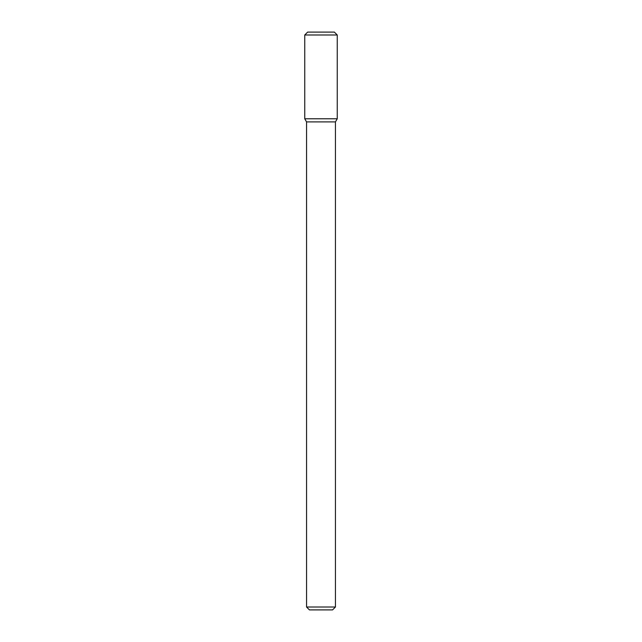 <?xml version="1.0" encoding="UTF-8"?>
<svg xmlns="http://www.w3.org/2000/svg" width="642" height="642" viewBox="0 0 642 642"><rect width="100%" height="100%" fill="white"/><g stroke="black" fill="none" stroke-linecap="round" stroke-linejoin="round"><path stroke-width="0.96" d="M321 118.77L337.251 118.77L337.251 34.989L304.749 34.989L304.749 118.77L337.251 118.77L335.445 121.9L306.555 121.9L304.749 118.77L321 118.77M335.445 607.011L332.556 609.9L309.444 609.9L306.555 607.011L335.445 607.011L335.445 121.9M304.749 34.989L307.638 32.1L334.362 32.1L337.251 34.989M306.555 607.011L306.555 121.9"/></g></svg>
